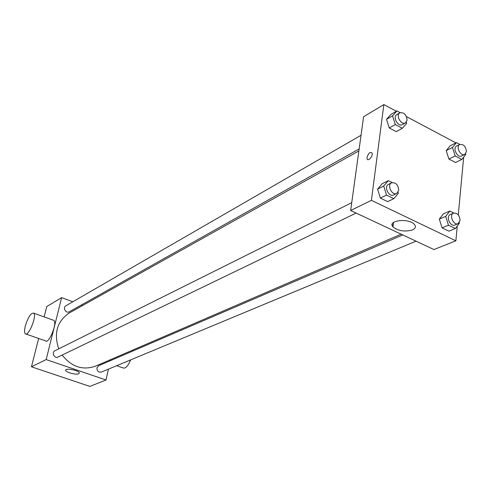<?xml version="1.0" encoding="UTF-8"?>
<svg xmlns="http://www.w3.org/2000/svg" width="491" height="491" viewBox="0 0 491 491"><rect width="100%" height="100%" fill="white"/><g stroke="black" fill="none" stroke-linecap="round" stroke-linejoin="round"><path stroke-width="0.74" d="M108.443 369.122L106.007 379.991L89.884 386.411L31.442 366.789L38.654 338.459M44.141 316.898L46.78 306.519L61.614 297.632L72.815 301.781M81.42 304.972L82.727 305.457M358.878 150.94L69.231 313.006C57.097 321.249 53.599 333.199 58.736 348.856M62.142 355.067C71.6 366.906 82.715 370.601 95.487 366.157L401.147 234.182M106.007 379.991L46.166 359.584L61.614 297.632M110.573 359.645L110.334 360.713M351.728 202.685L54.955 350.74C51.217 352.409 54.446 358.982 58.048 357.043L356.141 213.076M361.038 135.277L65.88 305.789C62.375 307.618 65.972 313.853 69.323 311.773L359.154 148.914M416.03 241.161L101.336 372.086C98.415 372.479 96.96 371.067 96.979 367.839L98.679 365.721L402.792 234.95M46.166 359.584L31.442 366.789M78.732 373.768C76.185 375.099 65.825 372.387 65.726 370.361C64.849 367.636 79.106 370.324 79.339 372.933L78.732 373.768M53.077 320.107L53.881 320.396C57.539 322.998 48.775 344.4 45.503 340.852L25.986 334.04M132.3 351.268L132.183 350.31M116.674 365.703L123.014 367.912C125.438 368.839 127.998 366.157 130.698 359.866M25.348 325.834C28.183 317.002 30.97 312.773 33.707 313.148C37.15 315.676 28.312 337.274 25.268 333.788C24.292 332.653 24.317 330.001 25.348 325.834M392.137 224.663L393.217 225.216M457.256 226.007L455.875 240.805L433.909 249.545L350.648 210.498L363.604 116.723L383.858 104.589L396.403 111.254M406.493 116.619L455.893 142.875M398.084 192.257L398.385 193.215L393.868 198.659L387.675 201.617L380.353 198.088L377.597 189.109L382.17 183.738L377.597 189.109L383.729 186.04L388.307 180.651L392.211 182.578M465.56 153.83L465.775 154.505L461.841 159.44L455.538 162.503L448.891 159.041L446.221 150.633L450.21 145.759L446.221 150.633L452.475 147.478L456.464 142.586L459.901 144.415M455.875 240.805L371.411 200.334L383.858 104.589M463.67 157.151L458.287 214.948M406.339 122.136L406.714 123.315L402.368 128.255L396.298 131.643L389.222 127.961L386.534 119.319L390.928 114.44L386.534 119.319L392.548 115.833L396.949 110.935L400.22 112.672M459.306 222.693L459.441 223.11L455.36 228.518L448.921 231.169L442.053 227.855L439.316 219.127L443.453 213.788L439.316 219.127L445.699 216.384L449.836 211.02L453.88 213.014M371.411 200.334L350.648 210.498M412.458 229.923C404.78 232.028 398.299 231.028 393.015 226.928C386.761 220.416 408.948 217.734 414.435 224.455C416.178 226.646 415.515 228.468 412.458 229.923M367.01 157.353C368.545 152.934 370.239 151.523 372.092 153.124C373.191 156.12 367.955 162.036 367.09 158.796L367.01 157.353C368.551 152.934 370.245 151.523 372.092 153.124C373.191 156.126 367.955 162.036 367.09 158.802L367.016 157.353M455.36 228.518L448.467 225.173L445.699 216.384M453.524 213.137L450.29 214.53C445.564 216.249 450.321 227.204 454.85 225.013L458.103 223.657L460.085 220.471C459.582 215.304 457.391 212.861 453.524 213.137C448.792 214.862 453.567 225.854 458.103 223.657M449.836 211.02L443.453 213.788M448.921 231.169L442.053 227.855L439.316 219.127M448.467 225.173L442.053 227.855M393.868 198.659L386.515 195.087L383.729 186.04M391.56 182.812L388.455 184.364C383.526 186.494 388.958 197.548 393.659 194.952L396.783 193.442L398.735 190.342C398.213 184.831 395.82 182.321 391.56 182.812C386.626 184.941 392.082 196.044 396.783 193.442M388.307 180.651L382.17 183.738M387.675 201.617L380.353 198.088L377.597 189.109M386.515 195.087L380.353 198.088M461.841 159.44L455.169 155.942L452.475 147.478M459.822 144.452L456.661 146.048C452.297 147.932 457.452 158.323 461.595 155.985L464.774 154.426L466.432 151.609C465.842 146.465 463.639 144.078 459.822 144.452C455.458 146.343 460.632 156.77 464.774 154.426M456.464 142.586L450.21 145.759M455.538 162.503L448.891 159.041L446.221 150.633M455.169 155.942L448.891 159.041M402.368 128.255L395.267 124.536L392.548 115.833M399.889 112.832L396.845 114.593C392.334 116.87 398.158 127.329 402.417 124.61L405.486 122.885L407.094 120.166C406.468 114.691 404.068 112.243 399.889 112.832C395.372 115.115 401.221 125.61 405.486 122.885M396.949 110.935L390.928 114.44M396.298 131.643L389.222 127.961L386.534 119.319M395.267 124.536L389.222 127.961M53.881 320.396L33.707 313.148M65.837 369.876L65.726 370.361M393.555 222.417L393.015 226.928"/></g></svg>
